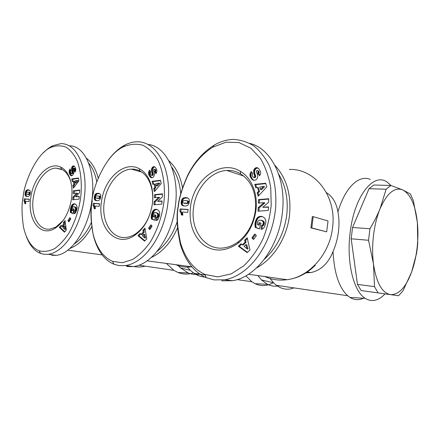 <?xml version="1.0" encoding="UTF-8"?>
<svg xmlns="http://www.w3.org/2000/svg" width="440" height="440" viewBox="0 0 440 440"><rect width="100%" height="100%" fill="white"/><g stroke="black" fill="none" stroke-linecap="round" stroke-linejoin="round"><path stroke-width="0.66" d="M305.921 272.861L310.739 272.586C320.743 270.551 328.174 263.538 333.031 251.548C335.781 245.267 337.584 238.634 338.448 231.655C339.306 224.681 339.141 218.097 337.948 211.893C336.336 202.791 332.502 196.389 326.452 192.693M333.031 251.548C334.158 272.998 339.042 287.727 347.677 295.735L349.938 297.418C354.338 300.102 358.848 300.377 363.468 298.254M391.077 185.537L387.239 182.198C373.742 171.958 354.305 195.767 350.141 232.661C346.313 262.103 353.595 291.484 365.239 298.364C371.899 302.324 378.499 300.828 385.039 293.876M257.868 275.589L261.487 279.95L267.432 284.323C271.271 286.204 275.198 286.677 279.213 285.736M270.078 278.526L273.581 282.805L276.441 285.334C282.068 289.41 287.914 290.268 293.975 287.892M256.597 267.911C273.339 258.858 286.715 238.156 289.421 216.04C291.55 195.041 286.704 178.123 274.874 165.286M326.678 231.853L310.899 227.854L312.318 216.612L313.209 216.667L328.036 220.968L326.678 231.853L311.784 227.92L313.209 216.667M255.288 210.986C253.27 223.955 247.693 234.141 238.546 241.549C233.97 245.042 229.163 247.143 224.125 247.852C204.847 250.927 189.965 229.636 193.617 207.202C196.014 188.128 210.876 171.121 226.776 170.456C231.704 170.192 236.33 171.325 240.647 173.855C251.928 181.429 256.806 193.804 255.288 210.986M255.877 210.738C253.726 224.543 247.792 235.378 238.068 243.238C225.407 251.922 213.659 252.274 202.818 244.305C192.858 235.252 188.755 222.734 190.509 206.751C193.485 179.691 220.649 158.917 240.306 171.298C251.548 177.744 258.231 194.007 255.877 210.738M178.178 206.344C176.176 215.567 176.907 228.294 180.378 244.525C185.367 260.942 193.947 271.986 206.124 277.651L214.11 279.912L224.956 279.774C252.736 274.489 273.9 238.964 275.764 205.354C276.381 190.647 274.115 177.177 268.966 164.951C265.018 157.394 260.073 151.113 254.133 146.107C247.649 142.021 240.686 139.793 233.239 139.42C226.815 139.59 220.429 141.515 214.077 145.195C202.934 152.207 194.101 162.327 187.578 175.549C181.962 188.337 178.827 198.6 178.178 206.344L178.415 206.014C176.484 214.962 177.188 227.266 180.538 242.913C185.367 258.676 193.545 269.197 205.073 274.483L217.872 276.909L231.297 273.851L243.903 265.744C251.554 258.203 257.934 249.2 263.054 238.728C267.317 227.799 270.045 216.502 271.221 204.837L270.743 187.792C268.912 176.803 265.463 166.991 260.398 158.345L250.828 148.181L238.959 142.555L225.99 142.203L212.878 147.142C202.279 153.78 193.82 163.471 187.506 176.226C182.078 188.579 179.047 198.506 178.415 206.014M278.713 174.251C285.824 186.054 288.475 199.848 286.671 215.639C284.014 233.514 276.595 248.034 264.402 259.199M417.269 248.243L416.592 253.281L411.609 272.069C414.243 264.704 416.075 256.636 417.104 247.847C418.099 239.058 418.182 230.532 417.357 222.266C415.399 204.952 410.52 194.167 402.716 189.899L410.394 193.985L413.364 200.684L417.357 222.266L417.758 243.161L417.269 248.243M351.18 238.799L352.567 227.486L369.941 228.745C374.022 221.914 377.399 215.248 380.056 208.753C376.915 216.519 374.732 225.379 373.505 235.329C372.339 245.306 372.328 254.843 373.461 263.945L368.55 240.273L351.18 238.799L357.456 284.383L374.523 286.644L373.461 263.945C376.338 282.667 381.992 292.892 390.434 294.613C398.8 294.91 405.861 287.392 411.609 272.069L402.881 291.022L398.541 295.746L378.103 292.897L374.523 286.644M368.55 240.273L369.941 228.745M245.9 275.841L251.851 281.743L255.068 283.679C261.118 286.484 267.173 286.171 273.246 282.728M178.299 265.65L180.51 267.927L188.183 272.927C192 274.456 195.877 274.874 199.821 274.17M187.325 267.108L190.311 270.331L194.035 273.301C197.83 275.776 201.795 277.03 205.931 277.068M151.283 257.494C162.382 252.247 171.111 242.418 177.463 228.008M152.229 204.666C149.93 218.004 144.298 227.788 135.333 234.025C132.358 235.923 129.338 237.05 126.28 237.407C111.639 239.459 101.046 221.133 104.313 201.729C106.639 184.701 118.877 169.538 131.357 169.142C134.354 168.993 137.203 169.614 139.904 171.001C149.061 175.516 154.495 189.788 152.229 204.666M152.29 204.419C149.837 218.609 143.853 229.009 134.332 235.62C115.616 248.336 96.905 226.826 101.536 201.322C104.407 178.552 124.256 160.397 139.2 168.68C148.913 173.443 154.698 188.595 152.29 204.419M92.296 201.064C90.442 209.501 90.811 221.062 93.401 235.752C97.29 250.454 104.115 259.947 113.883 264.226L118.828 265.562L125.571 265.573C147.593 261.96 165.555 230.599 168.152 200.822C171.32 170.973 158.461 141.51 136.961 141.768C132.99 141.873 128.986 142.962 124.955 145.041C119.047 148.115 113.542 153.082 108.438 159.946M177.177 221.727C172.761 234.591 166.067 244.47 157.102 251.361M166.49 263.555L173.866 270.353L177.986 272.492C183.084 274.478 188.227 274.604 193.407 272.872M133.864 266.497C137.626 267.273 141.378 267.157 145.123 266.156M69.916 248.441C78.441 245.19 85.701 237.985 91.701 226.815M63.118 220.561L55.82 227.117L49.77 229.147C38.247 230.621 30.404 214.517 33.374 197.379C35.602 182.023 45.876 168.35 55.919 168.107L61.589 169.246C66.094 171.479 69.262 176 71.088 182.809M71.401 199.485C68.849 213.356 63.239 223.053 54.577 228.58C39.875 237.534 26.879 218.785 30.855 197.016C33.578 177.249 49 161.145 60.709 167.145C68.959 170.77 73.777 184.74 71.401 199.485M26.345 236.522C29.772 245.465 34.507 251.097 40.541 253.402L43.83 254.265L48.323 254.315C66.132 251.68 81.516 223.619 84.409 196.939C87.791 170.203 78.304 143.479 60.935 143.627L52.894 145.668C49.687 147.191 46.525 149.556 43.395 152.768M91.245 222.673C86.774 232.32 81.114 239.41 74.278 243.947M98.208 178.118C95.887 169.103 91.966 162.487 86.449 158.268M88.666 163.103C92.62 167.855 95.315 174.125 96.756 181.913M25.701 203.72L24.8 203.654L24.613 202.043L23.925 200.745L24.222 198.858L29.26 199.188L28.897 201.504L25.586 201.278L25.701 203.72M29.238 199.315L25.19 199.056L24.893 200.937L25.751 203.44M24.222 198.858L25.19 199.056M23.925 200.745L24.893 200.937M24.101 200.948L25.075 201.141M24.272 201.196L25.245 201.388M24.42 201.482L25.394 201.674M24.541 201.806L25.515 201.999M24.613 202.043L25.581 202.235M24.678 202.373L25.652 202.565M24.734 202.757L25.707 202.945M24.772 203.181L25.746 203.374M25.091 193.369L26.059 193.573L26.164 195.498L27.143 196.537L25.46 195.828L25.053 193.831L25.938 190.779L26.681 190.119L27.649 190.328L26.818 191.103L26.219 192.632M27.39 190.487L26.422 190.284L27.401 190.476M26.18 190.498L27.148 190.707M25.938 190.779L26.906 190.982M25.85 190.899L26.818 191.103M25.658 191.23L26.625 191.433M25.482 191.631L26.45 191.835M25.449 191.719L26.417 191.923M25.333 192.082L26.301 192.286M25.234 192.506L26.186 192.704M25.146 192.979L26.043 193.166M25.053 193.831L26.021 194.029M25.042 194.255L26.01 194.458M25.058 194.639L26.032 194.838M25.113 194.986L26.081 195.184M25.19 195.299L26.164 195.498M25.306 195.575L26.274 195.773M25.333 195.63L26.301 195.833M25.46 195.828L26.433 196.026M25.614 195.998L26.582 196.196M25.795 196.141L26.769 196.345M26.01 196.268L26.977 196.465M26.252 196.367L27 196.521M26.681 190.119L28.039 189.811L29.31 190.058L30.036 190.652L30.371 191.906L30.074 194.249L29.398 195.652L28.562 196.317L27.143 196.537M28.501 189.844L29.084 189.97M29.244 190.036L27.649 190.328M28.182 189.816L29.15 190.025M28.039 189.811L29.007 190.02M27.775 189.822L28.743 190.031M27.511 189.86L28.479 190.064M27.253 189.915L28.221 190.119M26.994 189.992L27.962 190.196M26.956 189.998L27.924 190.207M29.326 192.88L28.683 192.198L26.554 192.264L26.032 193.496L26.84 194.189L28.842 194.062L29.326 192.88L30.294 193.127M29.321 193.276L30.239 193.474M29.266 193.507L30.201 193.705M30.178 193.82L29.128 194.464L26.84 194.189M29.101 193.826L30.069 194.029M28.842 194.062L29.816 194.26M28.82 194.073L29.794 194.277M28.644 194.161L29.612 194.365M28.424 194.227L29.392 194.431M28.16 194.266L29.128 194.464M27.852 194.282L28.82 194.48M27.5 194.271L28.474 194.475M27.473 194.271L28.441 194.469M27.132 194.238L28.1 194.441M28.451 192.148L29.826 192.462L30.294 193.083M28.683 192.198L29.651 192.401M28.859 192.258L29.826 192.462L28.875 192.269M29.117 192.434L30.085 192.643M29.266 192.665L30.234 192.869M73.816 184.305L73.293 181.33L72.215 181.594L71.748 178.926L78.43 177.997L78.942 180.868L73.364 188.155L72.886 185.405L73.816 184.305L74.789 184.536L73.859 185.631L74.129 187.165M72.886 185.405L73.859 185.631M78.496 178.36L72.721 179.163L73.112 181.374M71.748 178.926L72.721 179.163M73.293 181.33L74.267 181.561L74.789 184.536M78.056 180.708L76.016 183.112L75.042 182.881L77.083 180.472L78.056 180.708M77.083 180.472L74.712 181.016L75.042 182.881M76.824 209.737L75.603 212.817L73.783 213.829L74.294 210.953L75.174 210.281L75.559 208.329L74.707 207.031L73.156 206.707L72.188 207.74L71.803 209.583L71.819 210.304L72.358 210.535L72.919 208.637L74.113 209.149L72.814 213.549L70.383 212.482L70.317 209.952L70.956 207.081L71.929 205.056L73.288 203.946L75.158 203.979L76.582 205.211L77.143 207.185L76.824 209.737M74.283 203.775L74.993 203.924M75.163 203.984L73.964 204.292L72.908 205.26L71.605 208.428L71.368 212.674L72.875 213.334M73.997 203.786L74.976 203.99M73.711 203.825L74.69 204.028M73.43 203.902L74.41 204.1M73.288 203.946L74.267 204.149M72.985 204.089L73.964 204.292M72.705 204.27L73.684 204.474M72.435 204.49L73.414 204.694M72.177 204.754L73.156 204.952M71.929 205.056L72.908 205.26M71.852 205.172L72.831 205.37M71.654 205.475L72.639 205.678M71.467 205.821L72.446 206.024M71.291 206.206L72.27 206.404M71.121 206.624L72.1 206.822M70.956 207.081L71.934 207.279M70.802 207.57L71.781 207.768M70.746 207.757L71.726 207.955M70.62 208.236L71.605 208.428M70.51 208.692L71.495 208.89M70.428 209.132L71.412 209.325M70.362 209.55L71.346 209.743M70.317 209.952L71.302 210.144M70.296 210.254L71.28 210.447M70.285 210.645L71.264 210.837M70.285 211.063L71.269 211.255M70.301 211.514L71.286 211.706M70.334 211.987L71.319 212.174M70.383 212.482L71.368 212.674M73.843 209.033L73.343 210.727L72.358 210.535M73.7 206.668L75.686 207.229L76.543 208.527L76.153 210.474L75.273 211.145L74.855 213.532M74.014 206.734L74.998 206.932M74.355 206.85L75.334 207.053M74.388 206.866L75.367 207.064M74.707 207.031L75.686 207.229M74.965 207.224L75.95 207.422M75.185 207.438L76.17 207.642M75.356 207.691L76.335 207.889M75.477 207.961L76.456 208.159M75.559 208.329L76.543 208.527M75.587 208.742L76.566 208.94M75.543 209.171L76.527 209.369M75.438 209.627L76.422 209.825M75.356 209.88L76.34 210.078M75.174 210.281L76.153 210.474M74.96 210.595L75.939 210.788M74.877 210.683L75.856 210.876M74.597 210.87L75.581 211.063M74.294 210.953L75.273 211.145M61.809 226.226L63.657 224.037L63.382 222.563L65.049 220.583L66.303 230.082L64.51 232.183L59.323 227.37L61.017 225.363L61.809 226.226L62.794 226.397L64.642 224.208L64.367 222.739L65.203 221.749M61.606 226.006L60.313 227.535L64.873 231.764M59.323 227.37L60.313 227.535M63.382 222.563L64.367 222.739M63.657 224.037L64.642 224.208M64.581 229.251L65.571 229.422L64.983 226.166L63.998 225.995L62.838 227.365L64.581 229.251L63.998 225.995M70.444 218.405L68.959 220.787L69.273 221.232M67.975 220.605L69.856 217.586L70.758 218.851L68.871 221.876L67.975 220.605L68.959 220.787M79.239 196.356L79.024 199.133L72.71 199.821L72.93 197.065L76.659 193.127L73.211 193.534L73.43 190.795L79.734 190.025L79.519 192.77L75.735 196.752L79.239 196.356M79.217 196.68L75.735 196.752M79.706 190.372L74.404 191.015L74.217 193.419M73.43 190.795L74.404 191.015M76.659 193.127L77.638 193.347L73.909 197.28L73.717 199.711M72.93 197.065L73.909 197.28M74.272 166.117L73.243 166.793L72.578 168.196L72.952 173.124L71.984 172.882L71.61 167.948L72.529 166.265L73.739 165.858L74.778 166.672L75.752 168.96L75.697 170.671L74.998 172.166L73.948 170.324L74.135 168.465L73.364 168.256L73.81 173.052L72.749 175.246L71.066 175.725L69.564 173.811L69.201 170.808L69.311 170.39L70.285 170.638L70.559 169.879M73.463 165.836L74.085 165.996M73.2 165.88L74.162 166.133M73.101 165.913L74.063 166.172M72.804 166.056L73.772 166.309M72.529 166.265L73.496 166.518M72.276 166.54L73.243 166.793M72.088 166.793L73.057 167.046M71.885 167.156L72.853 167.404M71.726 167.536L72.694 167.783M71.61 167.948L72.578 168.196M71.538 168.382L72.507 168.63M71.517 168.636L72.484 168.883M71.511 168.982L72.479 169.23M71.533 169.356L72.501 169.604M71.577 169.752L72.545 170.005M71.643 170.181L72.611 170.429M71.731 170.632L72.699 170.88M71.924 171.435L72.892 171.683M72.017 171.897L72.985 172.145M72.061 172.266L73.029 172.507M72.055 172.546L73.024 172.788M71.984 172.882L71.77 173.261L72.738 173.509L72.952 173.124M69.311 170.39L69.966 168.938L71.022 170.61C70.455 171.188 70.383 171.974 70.802 172.975L71.22 173.437L72.738 173.509M71.302 173.459L72.562 173.652M71.22 173.437L72.188 173.685M70.285 170.638L70.252 173.261L71.72 175.791M69.201 170.808L70.169 171.05M69.119 171.226L70.087 171.474M69.086 171.6L70.054 171.842M69.091 171.93L70.059 172.178M69.124 172.282L70.092 172.53M69.185 172.645L70.153 172.893M69.278 173.019L70.252 173.261M69.404 173.41L70.373 173.652M69.564 173.811L70.532 174.053M69.751 174.224L70.719 174.465M69.795 174.312L70.763 174.554M69.977 174.647L70.95 174.889M70.163 174.944L71.137 175.186M70.356 175.191L71.33 175.434M70.554 175.401L71.528 175.637M70.758 175.56L71.709 175.797M70.807 175.599L71.649 175.802M71.066 175.725L71.368 175.802M73.744 168.075L75.103 168.718L74.916 170.572L75.416 171.441M73.931 168.173L74.899 168.427M74.135 168.465L75.103 168.718M74.189 168.603L75.163 168.85M74.3 168.977L75.267 169.23M74.311 169.356L75.279 169.604M74.288 169.51L75.257 169.763M74.168 169.912L75.136 170.159M73.948 170.324L74.916 170.572M23.199 196.548C21.555 204.039 21.648 214.209 23.491 227.062C26.4 239.762 31.609 247.671 39.121 250.784C44.165 252.032 49.401 251.262 54.835 248.474C60.088 244.618 64.862 239.36 69.141 232.7C75.125 221.771 79.008 209.715 80.795 196.531C82.066 183.37 80.916 171.617 77.341 161.277C74.509 155.106 70.846 150.458 66.352 147.329C61.512 145.354 56.419 145.365 51.068 147.351C35.684 153.423 23.799 185.091 23.199 196.548M51.662 255.266L56.155 255.327C71.099 254.183 87.731 230.071 91.636 202.213C96.503 171.98 85.283 145.64 69.52 145.827M182.507 187.919C180.417 176.083 175.852 167.013 168.812 160.705M171.743 167.184C176.869 174.268 179.867 183.139 180.736 193.809M95.337 208.764L94.215 208.681L93.841 206.619L93.049 205.431L93.363 203.33L99.616 203.737L99.231 206.322L95.117 206.041L95.337 208.764M99.594 203.88L94.342 203.538L94.028 205.634L94.826 206.828L95.183 208.753M93.363 203.33L94.342 203.538M93.049 205.431L94.028 205.634M93.275 205.656L94.254 205.865M93.495 205.937L94.474 206.14M93.682 206.256L94.666 206.465M93.841 206.619L94.826 206.828M93.934 206.882L94.913 207.086M94.028 207.257L95.007 207.46M94.111 207.68L95.09 207.884M94.166 208.159L95.15 208.362M96.168 193.606L97.84 193.27L99.418 193.556L100.337 194.216L100.788 195.619L100.485 198.231L99.688 199.793L98.247 200.651L96.14 200.656L94.814 199.958L94.287 198.632L94.435 196.251L95.266 194.332L96.168 193.606L97.141 193.831L95.904 195.058L95.266 197.439L95.447 199.584L96.663 200.739M95.865 193.771L96.839 193.996M95.552 194.024L96.531 194.249M95.266 194.332L96.239 194.557M95.161 194.464L96.135 194.689M94.93 194.832L95.904 195.058M94.721 195.278L95.7 195.503M94.683 195.377L95.662 195.597M94.55 195.784L95.53 196.004M94.435 196.251L95.414 196.471M94.347 196.785L95.321 197.005M94.287 197.219L95.266 197.439M94.254 197.731L95.233 197.945M94.248 198.204L95.227 198.418M94.287 198.632L95.26 198.847M94.358 199.018L95.337 199.232M94.468 199.364L95.447 199.584M94.611 199.678L95.59 199.892M94.65 199.738L95.629 199.958M94.814 199.958L95.793 200.173M95.007 200.151L95.986 200.365M95.238 200.316L96.217 200.53M95.502 200.453L96.481 200.673M95.805 200.569L96.52 200.722M98.412 193.309L99.33 193.523M99.363 193.534L97.141 193.831M98.016 193.276L98.995 193.501M97.84 193.27L98.813 193.496M97.51 193.276L98.489 193.501M97.185 193.32L98.164 193.545M96.866 193.375L97.84 193.6M96.547 193.463L97.521 193.688M96.503 193.474L97.482 193.694M100.496 196.917L100.243 197.972L99.688 198.341L96.476 198.143L98.709 198.127L99.264 197.753L99.517 196.697L100.496 196.917L99.677 196.157L96.288 195.905L95.722 196.295L95.458 197.362L96.476 198.143M99.523 197.142L100.502 197.362M99.462 197.401L100.441 197.621M99.264 197.753L100.243 197.972M98.956 198.011L99.935 198.231M98.929 198.028L99.908 198.248M98.709 198.127L99.688 198.341M98.439 198.198L99.413 198.413M98.109 198.237L99.088 198.451M97.73 198.253L98.709 198.468M97.3 198.237L98.274 198.457M97.262 198.237L98.241 198.457M96.839 198.198L97.812 198.418M99.517 196.697L98.698 195.938M98.923 196.004L99.897 196.224M98.945 196.02L99.924 196.24M99.248 196.202L100.227 196.427M99.44 196.46L100.413 196.68M154.864 187.369L154.115 184.014L152.768 184.305L152.097 181.308L160.485 180.29L161.222 183.524L154.418 191.691L153.725 188.595L154.864 187.369L155.832 187.622L154.688 188.843L155.133 190.834M153.725 188.595L154.688 188.843M160.573 180.664L153.06 181.572L153.632 184.118M152.097 181.308L153.06 181.572M154.115 184.014L155.078 184.272L155.832 187.622M159.825 183.332L157.328 186.027L156.365 185.768L158.868 183.068L159.825 183.332M158.868 183.068L155.892 183.673L156.365 185.768M159.44 216.013L157.988 219.466L157.163 220.22L155.727 220.594L156.282 217.355L157.371 216.607L157.801 214.412L156.679 212.944L154.721 212.564L153.527 213.714L153.098 215.787L153.148 216.596L153.83 216.865L154.479 214.731L155.996 215.32L154.495 220.259L151.404 219.032L151.283 215.732L151.954 212.955L153.126 210.694L154.798 209.457L157.157 209.506L158.994 210.909L159.759 213.142L159.44 216.013M156.415 209.314L156.844 209.413M157.157 209.506L155.766 209.677L154.391 210.568L152.543 214.467L152.378 219.236L154.545 220.099M156.052 209.275L157.02 209.495M155.689 209.281L156.656 209.501M155.331 209.319L156.299 209.539M154.974 209.402L155.947 209.622M154.798 209.457L155.766 209.677M154.423 209.616L155.392 209.831M154.072 209.814L155.045 210.029M153.742 210.062L154.71 210.276M153.423 210.353L154.391 210.568M153.126 210.694L154.094 210.909M153.027 210.821L154 211.035M152.79 211.162L153.764 211.376M152.565 211.547L153.532 211.767M152.35 211.976L153.323 212.19M152.147 212.448L153.12 212.663M151.954 212.955L152.928 213.169M151.778 213.51L152.752 213.725M151.712 213.719L152.686 213.928M151.569 214.253L152.543 214.467M151.448 214.77L152.422 214.979M151.355 215.264L152.328 215.474M151.283 215.732L152.257 215.941M151.245 216.183L152.213 216.392M151.222 216.524L152.196 216.733M151.222 216.964L152.191 217.168M151.234 217.437L152.207 217.641M151.272 217.943L152.246 218.147M151.322 218.471L152.295 218.68M151.404 219.032L152.378 219.236M155.403 215.089L154.803 217.074L153.83 216.865M155.804 212.597L157.988 213.378L158.774 214.627L158.345 216.816L157.251 217.558L156.767 220.407M156.233 212.735L157.201 212.949M156.277 212.751L157.245 212.966M156.679 212.944L157.652 213.158M157.02 213.164L157.988 213.378M157.3 213.406L158.274 213.62M157.52 213.691L158.488 213.901M157.68 214L158.653 214.209M157.801 214.412L158.774 214.627M157.845 214.874L158.818 215.089M157.806 215.358L158.774 215.573M157.685 215.875L158.659 216.084M157.591 216.161L158.56 216.37M157.371 216.607L158.345 216.816M157.113 216.959L158.081 217.168M157.009 217.058L157.982 217.261M156.662 217.261L157.636 217.47M156.282 217.355L157.251 217.558M141.026 234.399L143.286 231.963L142.896 230.296L144.93 228.096L146.795 238.805L144.606 241.148L137.946 235.648L140.008 233.415L141.026 234.399L142.01 234.575L144.265 232.144L143.875 230.478L145.112 229.141M140.613 233.998L138.925 235.823L144.941 240.785M137.946 235.648L138.925 235.823M142.896 230.296L143.875 230.478M143.286 231.963L144.265 232.144M144.606 237.848L145.585 238.018L144.755 234.35L143.776 234.168L142.357 235.691L144.606 237.848L143.776 234.168M151.498 225.517L149.589 228.344L150.156 229.042M148.61 228.157L150.893 224.78L152.07 226.21L149.781 229.592L148.61 228.157L149.589 228.344M162.074 200.954L161.887 204.083L153.945 204.804L154.138 201.707L158.725 197.307L154.385 197.736L154.578 194.656L162.503 193.837L162.322 196.922L157.663 201.372L162.074 200.954M162.058 201.284L157.663 201.372M162.487 194.183L155.54 194.898L155.375 197.643M154.578 194.656L155.54 194.898M158.725 197.307L159.687 197.544L155.106 201.938L154.935 204.715M154.138 201.707L155.106 201.938M153.857 166.617L154.82 166.903L153.654 167.382L152.68 168.801L152.493 170.841L153.252 174.422L153.17 174.796L152.213 174.521L151.492 169.757L151.718 168.52L152.697 167.101L153.857 166.617L155.293 167.277L156.558 169.301L156.948 171.16L155.986 173.734L154.6 171.661L155.034 170.572L154.858 169.725L154.281 169.136L153.802 169.34L153.637 170.159L154.545 174.229L153.665 176.748L152.559 177.628L151.481 177.799L150.491 177.347L149.496 176.121L148.681 174.257L148.561 172.662L148.775 171.721L149.738 171.996L150.166 170.935M153.522 166.672L154.479 166.953M153.401 166.711L154.357 166.991M153.038 166.864L153.995 167.151M152.697 167.101L153.654 167.382M152.383 167.409L153.34 167.69M152.157 167.695L153.114 167.976M151.91 168.097L152.867 168.377M151.718 168.52L152.68 168.801M151.591 168.982L152.548 169.263M151.514 169.472L152.471 169.752M151.492 169.757L152.455 170.032M151.498 170.148L152.46 170.423M151.531 170.566L152.493 170.841M151.602 171.012L152.559 171.292M151.696 171.49L152.653 171.771M151.822 171.996L152.785 172.271M152.091 172.904L153.048 173.173M152.218 173.421L153.18 173.696M152.284 173.833L153.246 174.103M152.29 174.147L153.252 174.422M152.213 174.521L151.948 174.955L152.911 175.225L153.17 174.796M148.775 171.721L149.551 170.093L150.926 171.974C150.238 172.618 150.166 173.503 150.728 174.631L151.261 175.148L152.911 175.225M151.371 175.175L152.691 175.384M152.334 175.445L151.261 175.148M149.738 171.996L149.776 174.944L151.734 177.81M148.649 172.189L149.611 172.464M148.561 172.662L149.518 172.937M148.528 173.074L149.49 173.349M148.544 173.454L149.501 173.723M148.594 173.844L149.556 174.119M148.681 174.257L149.644 174.526M148.814 174.669L149.776 174.944M148.984 175.109L149.941 175.379M149.193 175.566L150.156 175.83M149.441 176.022L150.403 176.292M149.496 176.121L150.458 176.391M149.743 176.506L150.7 176.77M149.985 176.836L150.948 177.1M150.232 177.117L151.195 177.381M150.491 177.347L151.454 177.612M150.75 177.529L151.712 177.793M150.81 177.568L151.673 177.81M154.281 169.136L155.744 169.857L155.991 170.852L155.562 171.936L156.365 173.135M154.517 169.246L155.474 169.527M154.781 169.576L155.744 169.857M154.858 169.725L155.815 170.005M155.001 170.148L155.964 170.429M155.034 170.572L155.991 170.852M155.007 170.748L155.964 171.023M154.864 171.193L155.826 171.468M154.6 171.661L155.562 171.936M92.037 200.745C90.25 208.923 90.602 220.088 93.099 234.234C96.855 248.336 103.345 257.373 112.574 261.349L122.309 262.73L132.495 259.567C139.133 255.338 145.107 249.431 150.414 241.857C157.779 229.356 162.344 215.529 164.126 200.371C165.204 185.592 163.18 171.529 157.993 160.276C153.984 153.428 148.979 148.434 142.978 145.282C136.631 143.506 130.081 144.034 123.327 146.861C104.99 155.21 92.609 188.518 92.037 200.745M126.665 266.547L133.392 266.569C151.696 264.715 171.166 238.139 175.159 207.488C180.087 175.109 166.788 146.35 148.291 144.474M380.056 208.753L386.127 189.228L390.852 185.465L402.716 189.899C394.548 186.835 386.997 193.116 380.056 208.753M378.103 292.897L361.152 290.548L357.456 284.383M398.541 295.746L361.152 290.548M386.127 189.228L369.028 188.705L373.863 185.009L390.852 185.465M352.567 227.486L369.028 188.705M182.859 215.105L181.434 215.001L180.895 212.669L179.845 211.31L180.18 208.945L188.144 209.462L187.737 212.382L182.496 212.025L182.859 215.105M188.122 209.627L181.137 209.171L180.807 211.536L181.858 212.889L182.375 215.072M180.18 208.945L181.137 209.171M179.845 211.31L180.807 211.536M180.142 211.574L181.104 211.794M180.428 211.888L181.39 212.113M180.681 212.256L181.643 212.476M180.895 212.669L181.858 212.889M181.016 212.966L181.979 213.186M181.154 213.384L182.111 213.609M181.264 213.868L182.226 214.088M181.357 214.407L182.314 214.627M183.431 197.978L185.543 197.615L187.924 198.094L188.997 199.04L189.404 200.816L188.909 203.726L187.748 205.332L185.515 206.069L182.809 205.716L181.456 204.474L181.132 202.626L181.605 199.975L182.666 198.451L183.431 197.978L184.388 198.226L182.859 199.606L182.116 202.285L182.413 204.71L183.904 205.997M183.051 198.165L184.008 198.413L183.035 198.181M182.666 198.451L183.623 198.693M182.309 198.798L183.266 199.04M182.182 198.946L183.139 199.188M181.902 199.359L182.859 199.606M181.649 199.859L182.606 200.107M181.605 199.975L182.562 200.216M181.451 200.431L182.407 200.668M181.319 200.959L182.276 201.196M181.22 201.559L182.177 201.795M181.159 202.048L182.116 202.285M181.132 202.626L182.089 202.862M181.143 203.159L182.1 203.396M181.203 203.643L182.16 203.88M181.308 204.078L182.27 204.314M181.456 204.474L182.413 204.71M181.654 204.826L182.611 205.062M181.698 204.903L182.661 205.134M181.918 205.145L182.875 205.381M182.166 205.365L183.128 205.601M182.468 205.552L183.425 205.788M182.809 205.716L183.766 205.948M186.747 197.731L187.484 197.918M187.605 197.962L184.388 198.226M186.28 197.665L187.231 197.912M185.774 197.626L186.731 197.874M185.543 197.615L186.5 197.863M185.13 197.621L186.087 197.868M184.718 197.665L185.674 197.912M184.316 197.731L185.268 197.972M183.909 197.819L184.866 198.066M183.854 197.835L184.811 198.077M188.749 201.74L188.463 202.928L187.764 203.346L184.542 203.264L183.585 203.022L186.813 203.104L187.506 202.691L187.792 201.498L188.749 201.74L187.968 200.954L186.725 200.635L183.662 200.58L182.639 201.735L182.837 202.598L183.585 203.022M187.814 202.004L188.766 202.246M187.748 202.29L188.7 202.532M187.506 202.691L188.463 202.928M187.121 202.983L188.078 203.22M187.083 203L188.04 203.242M186.813 203.104L187.764 203.346M186.466 203.187L187.424 203.423M186.049 203.225L187.006 203.467M185.57 203.242L186.527 203.478M185.02 203.225L185.977 203.462M184.971 203.225L185.928 203.462M184.431 203.176L185.389 203.418M183.97 203.11L184.927 203.346M187.792 201.498L186.725 200.635M187.011 200.712L187.968 200.954M187.044 200.728L187.996 200.97M187.435 200.943L188.386 201.185M187.682 201.229L188.639 201.471M258.621 191.285L257.527 187.457L255.789 187.781L254.815 184.36L265.672 183.238L266.745 186.934L258.187 196.218L257.18 192.676L258.621 191.285L259.529 191.565L258.093 192.957L258.825 195.525M257.18 192.676L258.093 192.957M265.782 183.618L255.728 184.652L256.575 187.632M254.815 184.36L255.728 184.652M257.527 187.457L258.434 187.743L259.529 191.565M264.567 186.692L261.415 189.75L260.507 189.47L263.665 186.401L264.567 186.692M263.665 186.401L259.82 187.072L260.507 189.47M265.589 224.076L263.824 228.014L262.334 229.053L260.92 229.273L261.525 225.572L262.916 224.73L263.401 222.222L261.888 220.528L259.325 220.072L257.812 221.375L257.329 223.74L257.422 224.664L258.319 224.983L259.089 222.547L261.079 223.24L259.303 228.877L255.239 227.431L254.936 224.169L255.745 220.49L257.18 217.916L259.314 216.519L262.422 216.618L264.825 218.229L265.903 220.787L265.589 224.076M262.499 216.645L260.227 216.755L258.473 217.762L257.147 219.604L256.212 222.195L255.844 224.78L256.163 227.651L259.336 228.778M261.41 216.376L262.322 216.612M260.937 216.321L261.85 216.563M260.464 216.326L261.382 216.563M260.002 216.37L260.92 216.607M259.545 216.458L260.458 216.695M259.314 216.519L260.227 216.755M258.836 216.695L259.749 216.931M258.385 216.92L259.298 217.157M257.961 217.195L258.88 217.431M257.56 217.525L258.473 217.762M257.18 217.916L258.099 218.147M257.065 218.059L257.978 218.29M256.768 218.449L257.686 218.68M256.487 218.889L257.4 219.12M256.228 219.373L257.147 219.604M255.976 219.912L256.894 220.143M255.745 220.49L256.663 220.721M255.536 221.122L256.454 221.353M255.459 221.359L256.377 221.584M255.294 221.969L256.212 222.195M255.151 222.558L256.069 222.783M255.046 223.119L255.965 223.344M254.975 223.652L255.893 223.878M254.936 224.169L255.855 224.395M254.925 224.56L255.844 224.78M254.931 225.06L255.855 225.28M254.964 225.605L255.888 225.825M255.03 226.182L255.954 226.402M255.118 226.793L256.041 227.007M255.239 227.431L256.163 227.651M259.974 222.86L259.237 225.203L258.319 224.983M260.733 220.127L263.626 221.298L264.385 222.981L263.829 224.956L262.438 225.792L261.888 229.174M261.294 220.286L262.213 220.517M261.355 220.308L262.268 220.539M261.888 220.528L262.801 220.759M262.334 220.781L263.247 221.012M262.713 221.067L263.626 221.298M263.005 221.392L263.918 221.623M263.225 221.749L264.138 221.975M263.401 222.222L264.314 222.453M263.472 222.756L264.385 222.981M263.434 223.306L264.346 223.531M263.302 223.894L264.214 224.12M263.186 224.219L264.099 224.444M262.916 224.73L263.829 224.956M262.587 225.126L263.505 225.352M262.46 225.236L263.373 225.462M262.02 225.473L262.933 225.693M261.525 225.572L262.438 225.792M242.33 244.849L245.168 242.099L244.602 240.191L247.165 237.705L249.959 249.986L247.198 252.626L238.381 246.23L240.972 243.711L242.33 244.849L243.265 245.031L246.098 242.286L245.531 240.383L247.368 238.601M241.577 244.216L239.316 246.411L247.5 252.34M238.381 246.23L239.316 246.411M244.602 240.191L245.531 240.383M245.168 242.099L246.098 242.286M247.082 248.853L248.017 249.029L246.807 244.816L245.878 244.629L244.096 246.351L247.082 248.853L245.878 244.629M255.387 234.63L252.868 238.024L253.836 239.052M251.939 237.826L254.782 233.998L256.361 235.653L253.506 239.492L251.939 237.826L252.868 238.024M268.483 206.866L268.351 210.447L258.044 211.189L258.187 207.653L263.984 202.664L258.363 203.121L258.5 199.606L268.785 198.726L268.653 202.252L262.752 207.306L268.483 206.866M268.471 207.196L262.752 207.306M268.774 199.073L259.413 199.87L259.292 203.049M258.5 199.606L259.413 199.87M263.984 202.664L264.891 202.928L259.1 207.906L258.973 211.123M258.187 207.653L259.1 207.906M257.895 167.97L255.998 168.487L254.628 170.627L254.612 172.425L255.629 176.93L254.722 176.622L253.704 172.112L253.721 170.313L255.09 168.168L257.026 167.651L258.791 168.696L260.562 171.628L260.607 173.822L259.589 175.731L257.719 173.365L258.242 172.128L257.884 170.989L257.213 170.489L256.603 170.72L256.421 171.655L257.587 175.142L257.719 176.858L257.318 178.244L256.157 179.657L254.81 180.306L253.446 180.257L252.252 179.57L250.844 177.799L250.008 175.84L249.926 174.493L250.173 173.426L251.086 173.734L251.746 172.293M257.026 167.651L257.862 167.948M256.581 167.618L257.488 167.943M256.146 167.679L257.054 167.998M255.987 167.722L256.894 168.041M255.519 167.904L256.427 168.223M255.09 168.168L255.998 168.487M254.694 168.514L255.596 168.834M254.408 168.839L255.316 169.158M254.106 169.301L255.013 169.62M253.875 169.785L254.782 170.104M253.721 170.313L254.628 170.627M253.638 170.869L254.546 171.182M253.627 171.193L254.535 171.507M253.644 171.633L254.551 171.947M253.704 172.112L254.612 172.425M253.809 172.623L254.716 172.937M253.946 173.168L254.854 173.481M254.128 173.745L255.041 174.053M254.507 174.774L255.42 175.082M254.694 175.368L255.602 175.676M254.793 175.835L255.701 176.143M254.81 176.193L255.723 176.501M254.722 176.622L254.397 177.111L255.31 177.419L255.629 176.93M250.173 173.426L251.125 171.567L252.967 173.712C252.093 174.449 252.038 175.456 252.802 176.737L253.517 177.331L255.31 177.419M254.122 177.293L254.397 177.111M253.655 177.359L255.035 177.601M254.568 177.661L253.517 177.331M251.086 173.734L251.053 176.611L252.5 179.174L253.858 180.351L252.934 180.043M250.025 173.954L250.938 174.262M249.926 174.493L250.839 174.801M249.898 174.966L250.811 175.269M249.931 175.389L250.844 175.698M250.008 175.84L250.921 176.143M250.14 176.303L251.053 176.611M250.327 176.781L251.24 177.084M250.558 177.276L251.471 177.579M250.844 177.799L251.757 178.101M251.185 178.321L252.098 178.624M251.262 178.437L252.175 178.734M251.592 178.871L252.5 179.174M251.917 179.245L252.83 179.548M252.252 179.57L253.16 179.872M252.593 179.834L253.501 180.131M253.017 180.087L253.704 180.318M257.213 170.489L258.891 171.479L259.122 172.639L258.627 173.679L259.908 175.296M257.527 170.615L258.434 170.935M257.884 170.989L258.791 171.309M257.983 171.16L258.891 171.479M258.187 171.644L259.094 171.963M258.242 172.128L259.144 172.441M258.214 172.326L259.122 172.639M258.044 172.838L258.951 173.146M257.719 173.365L258.627 173.679M221.667 280.83L232.452 280.709C255.239 277.602 278.179 248.111 282.172 214.253C287.012 179.828 271.53 148.484 249.81 143.385M310.899 227.854L311.784 227.92M370.293 179.448C359.205 174.334 345.092 187.248 337.948 211.893M289.284 169.444C314.699 168.311 337.04 196.147 332.525 227.97C329.61 254.37 308.875 277.123 287.111 279.697C279.197 280.759 271.755 279.714 264.787 276.562M276.381 278.19L280.005 278.702M191.747 266.772L190.636 266.915C185.631 267.454 180.879 266.794 176.391 264.935M71.847 171.111L72.814 171.358M69.119 171.27L70.087 171.518M95.849 193.781L96.828 194.007M151.982 172.535L152.939 172.81M148.555 172.711L149.518 172.981M254.353 174.356L255.261 174.669M249.92 174.548L250.833 174.856M365.239 298.364L349.938 297.418M261.487 279.95L273.581 282.805M276.441 285.334L347.677 295.735M248.501 274.269L287.111 279.697C297.699 278.311 307.087 273.504 315.266 265.271M307.214 272.008L310.739 272.586M238.546 241.549L238.068 243.238M267.432 284.323L255.068 283.679M180.51 267.927L190.311 270.331M194.035 273.301L205.222 274.934M237.171 279.598L251.851 281.743M147.081 260.854L191.78 266.811M135.333 234.025L134.332 235.62M188.183 272.927L177.986 272.492M138.787 265.232L173.866 270.353M67.843 250.157L102.069 254.903M55.82 227.117L54.577 228.58M71.412 173.47L72.38 173.712M40.541 253.402L39.121 250.784M52.894 145.668L51.068 147.351M56.155 255.327L48.323 254.315M61.589 169.246L60.709 167.145M55.919 168.107L62.645 169.812M151.509 175.186L152.471 175.456M113.883 264.226L112.574 261.349M124.955 145.041L123.327 146.861M133.392 266.569L125.571 265.573M139.904 171.001L139.2 168.68M131.357 169.142L141.658 172.046M253.847 177.375L254.755 177.678M206.124 277.651L205.073 274.483M214.077 145.195L212.878 147.142M232.452 280.709L224.956 279.774M240.647 173.855L240.306 171.298M226.776 170.456L243.788 176.072"/></g></svg>
